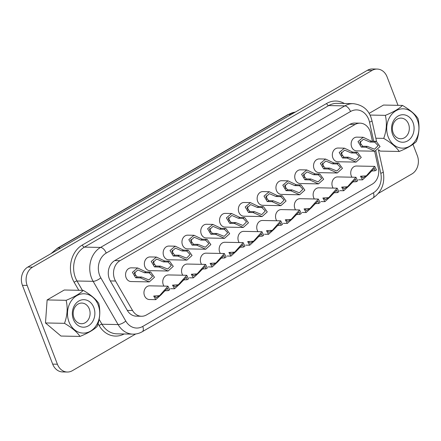 <?xml version="1.0" encoding="UTF-8"?>
<svg xmlns="http://www.w3.org/2000/svg" width="441" height="441" viewBox="0 0 441 441"><rect width="100%" height="100%" fill="white"/><g stroke="black" fill="none" stroke-linecap="round" stroke-linejoin="round"><path stroke-width="0.66" d="M98.2 304.979A19.669 16.113 -88.9 0 1 90.416 331.191A19.669 16.113 -88.9 0 1 69 321.897A19.669 16.113 -88.9 0 1 76.784 295.679A19.669 16.113 -88.9 0 1 98.2 304.979M83.277 290.376C79.871 293.734 74.154 297.047 66.133 300.31C67.903 307.961 67.357 315.635 64.491 323.33C71.927 327.702 77.092 332.062 79.992 336.417C88.018 333.153 93.735 329.846 97.136 326.483C99.991 318.926 100.542 311.252 98.778 303.463C95.973 299.185 90.802 294.82 83.277 290.376L64.27 290.002L47.126 299.935L45.484 322.955L60.99 336.048L79.992 336.417M73.388 319.356A13.759 11.273 -88.9 0 1 78.834 301.016A13.759 11.273 -88.9 0 1 93.817 307.515A13.759 11.273 -88.9 0 1 88.371 325.86A13.759 11.273 -88.9 0 1 73.388 319.356M73.967 317.84A10.33 8.462 -88.9 0 1 81.839 303.066A10.33 8.462 -88.9 0 1 89.303 308.954A10.33 8.462 -88.9 0 1 81.431 323.727A10.33 8.462 -88.9 0 1 73.967 317.84M417.423 120.024A19.669 16.113 91.1 0 0 396.007 110.73A19.669 16.113 91.1 0 0 388.218 136.942A19.669 16.113 91.1 0 0 409.634 146.236A19.669 16.113 91.1 0 0 417.423 120.024M399.215 151.467C407.236 148.204 412.952 144.891 416.359 141.533C419.215 133.97 419.76 126.297 418.002 118.513C415.19 114.23 410.02 109.87 402.495 105.421C399.088 108.778 393.378 112.091 385.351 115.355C387.121 123.006 386.575 130.685 383.709 138.38C391.145 142.746 396.316 147.112 399.215 151.467L380.208 151.092L378.56 149.697M392.606 134.4A13.759 11.273 91.1 0 0 407.589 140.905A13.759 11.273 91.1 0 0 413.035 122.565A13.759 11.273 91.1 0 0 398.052 116.06A13.759 11.273 91.1 0 0 392.606 134.4M393.185 132.89A10.33 8.462 91.1 0 0 400.649 138.777A10.33 8.462 91.1 0 0 408.526 123.998A10.33 8.462 91.1 0 0 401.056 118.111A10.33 8.462 91.1 0 0 393.185 132.89M255.659 239.805L249.738 245.207L247.699 241.58L253.525 241.216L254.992 240.373L261.557 233.691L262.241 236.167L257.742 236.37M253.299 241.332L250.036 243.245L248.476 241.53M274.456 228.912L268.536 234.314L266.496 230.693L272.323 230.323L273.789 229.48L280.355 222.799L281.038 225.279L276.54 225.483M272.097 230.439L268.834 232.352L267.274 230.637M293.254 218.019L287.334 223.422L285.294 219.8L291.121 219.436L292.587 218.587L299.152 211.906L299.836 214.387L295.338 214.591M290.895 219.546L287.631 221.465L286.071 219.745M312.052 207.132L306.131 212.534L304.092 208.907L309.918 208.543L311.385 207.694L317.95 201.019L318.634 203.494L314.135 203.698M309.692 208.659L306.429 210.572L304.869 208.858M330.849 196.239L324.929 201.642L322.889 198.015L328.716 197.651L330.182 196.807L336.748 190.126L337.431 192.607L332.933 192.805M328.49 197.766L325.226 199.679L323.666 197.965M349.647 185.347L343.726 190.749L341.687 187.127L347.514 186.758L348.98 185.915L355.545 179.233L356.229 181.714L351.731 181.918M347.288 186.874L344.024 188.792L342.464 187.072M368.444 174.46L362.524 179.856L360.484 176.235L366.311 175.871L367.777 175.022L374.343 168.341L375.026 170.821L370.528 171.025M366.085 175.981L362.822 177.899L361.262 176.185M236.861 250.697L230.941 256.094L228.901 252.472L234.728 252.109L236.194 251.26L242.759 244.579L243.443 247.059L238.945 247.263M234.502 252.219L231.238 254.137L229.678 252.423M218.063 261.585L212.143 266.987L210.103 263.365L215.93 262.996L217.396 262.152L223.962 255.471L224.645 257.952L220.147 258.156M215.704 263.112L212.441 265.03L210.881 263.31M199.266 272.477L193.345 277.88L191.306 274.252L197.133 273.889L198.599 273.045L205.164 266.364L205.848 268.845L201.35 269.043M196.906 274.004L193.643 275.917L192.083 274.203M180.468 283.37L174.548 288.772L172.508 285.145L178.335 284.781L179.801 283.932L186.367 277.257L187.05 279.732L182.552 279.936M178.109 284.897L174.845 286.81L173.285 285.095M161.671 294.257L155.75 299.66L153.711 296.038L159.537 295.674L161.004 294.825L167.569 288.144L168.253 290.625L163.754 290.828M159.311 295.784L156.048 297.703L154.488 295.983M247.881 210.269A4.89 4.008 91.1 0 0 247.583 207.242A4.89 4.008 91.1 0 0 247.313 206.647M263.244 206.636L261.783 207.479L265.306 210.98L261.767 214.585L254.523 211.686L253.062 212.534L248.476 212.441L245.202 206.989L250.411 202.612L258.658 206.542L263.481 206.68L267.268 211.906L262.086 216.559L253.062 212.534M266.678 199.376A4.89 4.008 91.1 0 0 266.381 196.35A4.89 4.008 91.1 0 0 266.11 195.754M277.455 195.655L275.994 196.499L280.823 196.636L284.103 200.087L280.564 203.698L273.321 200.793L268.734 200.705L267.274 201.548L263.999 196.096L269.208 191.725L277.455 195.655L282.279 195.787L286.066 201.019L280.884 205.666L272.103 201.686L267.274 201.548M285.476 188.483A4.89 4.008 91.1 0 0 285.178 185.457A4.89 4.008 91.1 0 0 284.908 184.862M296.253 184.762L294.792 185.606L299.621 185.744L302.901 189.2L299.362 192.805L292.118 189.906L287.532 189.812L286.071 190.661L282.797 185.203L288.006 180.832L296.253 184.762L301.076 184.9L304.863 190.126L299.682 194.779L290.9 190.793L286.071 190.661M304.273 177.596A4.89 4.008 91.1 0 0 303.976 174.57A4.89 4.008 91.1 0 0 303.706 173.975M315.05 173.87L313.59 174.713L318.419 174.851L321.698 178.307L318.159 181.912L310.916 179.013L306.33 178.925L304.869 179.768L301.594 174.316L306.804 169.939L315.05 173.87L319.874 174.008L323.661 179.233L318.479 183.886L309.698 179.906L304.869 179.768M323.071 166.704A4.89 4.008 91.1 0 0 322.773 163.677A4.89 4.008 91.1 0 0 322.503 163.082M333.848 162.977L332.387 163.826L337.216 163.958L340.496 167.415L336.957 171.02L329.714 168.12L325.127 168.032L323.666 168.875L320.392 163.424L325.601 159.052L333.848 162.977L338.671 163.115L342.459 168.341L337.277 172.993L328.495 169.013L323.666 168.875M341.869 155.811A4.89 4.008 91.1 0 0 341.571 152.784A4.89 4.008 91.1 0 0 341.301 152.189M352.646 152.09L351.185 152.933L356.014 153.071L359.294 156.527L355.755 160.133L348.511 157.233L343.925 157.139L342.464 157.988L339.19 152.531L344.399 148.159L352.646 152.09L357.469 152.222L361.256 157.454L356.074 162.101L347.293 158.121L342.464 157.988M360.666 144.924A4.89 4.008 91.1 0 0 360.369 141.892A4.89 4.008 91.1 0 0 360.099 141.296M371.443 141.197L369.982 142.041L374.811 142.178L378.091 145.635L374.552 149.24L367.309 146.34L362.723 146.247L361.262 147.096L357.987 141.644L363.197 137.267L371.443 141.197L376.267 141.335L380.054 146.561L374.872 151.213L366.091 147.233L361.262 147.096M229.083 221.161A4.89 4.008 91.1 0 0 228.785 218.13A4.89 4.008 91.1 0 0 228.515 217.534M239.86 217.435L238.399 218.278L243.228 218.416L246.508 221.873L242.969 225.478L235.726 222.578L231.139 222.49L229.678 223.333L226.404 217.882L231.613 213.505L239.86 217.435L244.683 217.573L248.47 222.799L243.289 227.451L234.507 223.471L229.678 223.333M210.285 232.049A4.89 4.008 91.1 0 0 209.988 229.022A4.89 4.008 91.1 0 0 209.718 228.427M221.062 228.328L219.601 229.171L224.43 229.309L227.71 232.765L224.171 236.37L216.928 233.471L212.341 233.377L210.881 234.226L207.606 228.769L212.816 224.397L221.062 228.328L225.891 228.46L229.673 233.691L224.497 238.338L215.71 234.358L210.881 234.226M191.488 242.941A4.89 4.008 91.1 0 0 191.19 239.915A4.89 4.008 91.1 0 0 190.92 239.32M202.265 239.215L200.804 240.064L205.633 240.196L208.913 243.653L205.374 247.258L198.13 244.358L193.544 244.27L192.083 245.113L188.809 239.661L194.018 235.29L202.265 239.215L207.094 239.353L210.875 244.579L205.699 249.231L196.912 245.251L192.083 245.113M172.69 253.834A4.89 4.008 91.1 0 0 172.392 250.808A4.89 4.008 91.1 0 0 172.122 250.212M183.467 250.108L182.006 250.957L186.835 251.089L190.115 254.545L186.576 258.15L179.333 255.251L174.746 255.163L173.285 256.006L170.011 250.554L175.22 246.177L183.467 250.108L188.296 250.245L192.078 255.471L186.901 260.124L178.114 256.144L173.285 256.006M153.892 264.721A4.89 4.008 91.1 0 0 153.595 261.695A4.89 4.008 91.1 0 0 153.325 261.1M164.669 261L163.209 261.844L168.038 261.982L171.317 265.438L167.778 269.043L160.535 266.144L155.949 266.05L154.488 266.899L151.213 261.447L156.423 257.07L164.669 261L169.498 261.138L173.28 266.364L168.104 271.017L159.317 267.031L154.488 266.899M135.095 275.614A4.89 4.008 91.1 0 0 134.797 272.588A4.89 4.008 91.1 0 0 134.527 271.992M145.872 271.893L144.411 272.736L149.24 272.874L152.52 276.331L148.981 279.936L141.737 277.036L137.151 276.942L135.69 277.786L132.416 272.334L137.625 267.963L145.872 271.893L150.701 272.025L154.482 277.257L149.306 281.904L140.519 277.924L135.69 277.786M159.537 295.674L167.966 286.187L169.713 289.776M167.966 286.187L149.697 285.829A6.858 5.617 91.1 0 0 144.477 295.63A6.858 5.617 91.1 0 0 149.427 299.538L155.75 299.66M178.335 284.781L186.764 275.294L188.511 278.888L187.05 279.732M186.764 275.294L168.495 274.936A6.858 5.617 91.1 0 0 163.275 284.737A6.858 5.617 91.1 0 0 163.969 286.11M197.133 273.889L205.561 264.407L207.309 267.996L205.848 268.845M205.561 264.407L187.293 264.043A6.858 5.617 91.1 0 0 182.072 273.85A6.858 5.617 91.1 0 0 182.767 275.217M215.93 262.996L224.359 253.514L226.106 257.103L224.645 257.952M224.359 253.514L206.09 253.156A6.858 5.617 91.1 0 0 200.87 262.957A6.858 5.617 91.1 0 0 201.565 264.324M234.728 252.109L243.156 242.622L244.904 246.216L243.443 247.059M243.156 242.622L224.888 242.263A6.858 5.617 91.1 0 0 219.668 252.065A6.858 5.617 91.1 0 0 220.362 253.437M366.311 175.871L374.74 166.384L376.487 169.972L375.026 170.821M374.74 166.384L356.471 166.025A6.858 5.617 91.1 0 0 351.251 175.827A6.858 5.617 91.1 0 0 351.946 177.199M347.514 186.758L355.942 177.276L357.69 180.865L356.229 181.714M355.942 177.276L337.674 176.918A6.858 5.617 91.1 0 0 332.453 186.719A6.858 5.617 91.1 0 0 333.148 188.087M328.716 197.651L337.145 188.169L338.892 191.758L337.431 192.607M337.145 188.169L318.876 187.805A6.858 5.617 91.1 0 0 313.656 197.612A6.858 5.617 91.1 0 0 314.35 198.979M309.918 208.543L318.347 199.056L320.094 202.651L318.634 203.494M318.347 199.056L300.078 198.698A6.858 5.617 91.1 0 0 294.858 208.499A6.858 5.617 91.1 0 0 295.553 209.872M291.121 219.436L299.549 209.949L301.297 213.538L299.836 214.387M299.549 209.949L281.281 209.591A6.858 5.617 91.1 0 0 276.06 219.392A6.858 5.617 91.1 0 0 276.755 220.759M272.323 230.323L280.752 220.842L282.499 224.43L281.038 225.279M280.752 220.842L262.483 220.478A6.858 5.617 91.1 0 0 257.263 230.285A6.858 5.617 91.1 0 0 257.957 231.652M137.625 267.963L131.302 267.836A6.858 5.617 91.1 0 0 126.082 277.643A6.858 5.617 91.1 0 0 131.032 281.545L149.306 281.904M156.423 257.07L150.1 256.943A6.858 5.617 91.1 0 0 144.88 266.75A6.858 5.617 91.1 0 0 149.83 270.653L168.104 271.017M175.22 246.177L168.897 246.056A6.858 5.617 91.1 0 0 163.677 255.857A6.858 5.617 91.1 0 0 168.627 259.766L186.901 260.124M194.018 235.29L187.695 235.163A6.858 5.617 91.1 0 0 182.475 244.964A6.858 5.617 91.1 0 0 187.425 248.873L205.699 249.231M212.816 224.397L206.493 224.271A6.858 5.617 91.1 0 0 201.272 234.077A6.858 5.617 91.1 0 0 206.223 237.98L224.497 238.344M231.613 213.505L225.29 213.383A6.858 5.617 91.1 0 0 220.07 223.185A6.858 5.617 91.1 0 0 225.02 227.093L243.289 227.451M363.197 137.267L356.874 137.14A6.858 5.617 91.1 0 0 351.653 146.947A6.858 5.617 91.1 0 0 356.604 150.855L374.872 151.213M344.399 148.159L338.076 148.033A6.858 5.617 91.1 0 0 332.856 157.839A6.858 5.617 91.1 0 0 337.806 161.742L356.074 162.106M325.601 159.052L319.278 158.925A6.858 5.617 91.1 0 0 314.058 168.727A6.858 5.617 91.1 0 0 319.008 172.635L337.277 172.993M306.804 169.939L300.481 169.818A6.858 5.617 91.1 0 0 295.261 179.619A6.858 5.617 91.1 0 0 300.211 183.528L318.479 183.886M288.006 180.832L281.683 180.705A6.858 5.617 91.1 0 0 276.463 190.512A6.858 5.617 91.1 0 0 281.413 194.415L299.682 194.779M269.208 191.725L262.886 191.598A6.858 5.617 91.1 0 0 257.665 201.405A6.858 5.617 91.1 0 0 262.615 205.308L280.884 205.666M253.525 241.216L261.954 231.729L263.701 235.323L262.241 236.167M261.954 231.729L243.686 231.371A6.858 5.617 91.1 0 0 238.465 241.177A6.858 5.617 91.1 0 0 239.16 242.544M250.411 202.612L244.088 202.491A6.858 5.617 91.1 0 0 238.868 212.292A6.858 5.617 91.1 0 0 243.818 216.2L262.086 216.559M372.425 141.214L370.661 133.215A13.715 11.234 91.1 0 0 360.082 123.16A13.715 11.234 91.1 0 0 355.06 124.494L119.991 260.692A13.715 11.234 91.1 0 0 114.561 278.966A13.715 11.234 91.1 0 0 115.542 281.027L132.559 310.508A13.715 11.234 91.1 0 0 141.489 316.258A13.715 11.234 91.1 0 0 146.511 314.929L372.254 184.14A13.715 11.234 91.1 0 0 378.35 168.098L374.63 151.208M360.082 123.16L354.84 123.061A13.715 11.234 91.1 0 0 349.818 124.39L114.748 260.587A13.715 11.234 91.1 0 0 109.318 278.866A13.715 11.234 91.1 0 0 110.3 280.923L127.317 310.403A13.715 11.234 91.1 0 0 136.247 316.158L141.489 316.258M135.701 333.986L72.33 370.705A13.715 11.234 -88.9 0 1 67.308 372.033L62.589 371.939A13.715 11.234 -88.9 0 1 52.683 364.128L22.43 285.321A13.715 11.234 -88.9 0 1 27.855 267.048L367.436 70.295A13.715 11.234 -88.9 0 1 372.458 68.967L377.176 69.061A13.715 11.234 -88.9 0 1 387.082 76.872L398.008 105.333M369.089 113.392L383.494 105.046L402.495 105.421M67.308 372.033A13.715 11.234 -88.9 0 1 57.396 364.222L27.149 285.415A13.715 11.234 -88.9 0 1 32.573 267.136L372.154 70.389A13.715 11.234 -88.9 0 1 377.176 69.061M412.98 144.334L417.335 155.679A13.715 11.234 -88.9 0 1 411.905 173.952L378.433 193.351M141.737 277.036L140.277 277.88M150.458 271.981L148.997 272.825M137.151 276.942L134.246 273.31L137.846 269.931L144.411 272.736M160.535 266.144L159.074 266.987M169.256 261.089L167.795 261.937M155.949 266.05L153.044 262.423L156.643 259.038L163.209 261.844M179.333 255.251L177.872 256.094M188.053 250.201L186.593 251.045M174.746 255.163L171.841 251.53L175.441 248.151L182.006 250.957M198.13 244.358L196.669 245.207M206.851 239.309L205.39 240.152M193.544 244.27L190.639 240.637L194.238 237.258L200.804 240.064M216.928 233.471L215.467 234.314M225.649 228.416L224.188 229.259M212.341 233.377L209.436 229.744L213.036 226.365L219.601 229.171M235.726 222.578L234.265 223.422M244.446 217.523L242.985 218.372M231.139 222.49L228.234 218.857L231.834 215.478L238.399 218.278M367.309 146.34L365.848 147.184M376.03 141.285L374.569 142.134M362.723 146.247L359.817 142.619L363.417 139.24L369.982 142.041M348.511 157.233L347.05 158.076M357.232 152.178L355.771 153.021M343.925 157.139L341.02 153.507L344.619 150.127L351.185 152.933M329.714 168.12L328.253 168.969M338.434 163.071L336.974 163.914M325.127 168.032L322.222 164.399L325.822 161.02L332.387 163.826M310.916 179.013L309.455 179.856M319.637 173.963L318.176 174.807M306.33 178.925L303.425 175.292L307.024 171.913L313.59 174.713M292.118 189.906L290.658 190.749M300.839 184.851L299.378 185.7M287.532 189.812L284.627 186.179L288.227 182.8L294.792 185.606M273.321 200.793L271.86 201.642M282.042 195.743L280.581 196.587M268.734 200.705L265.829 197.072L269.429 193.693L275.994 196.499M254.523 211.686L249.937 211.597L248.476 212.441M258.658 206.542L257.197 207.391L261.783 207.479M249.937 211.597L247.032 207.965L250.631 204.585L257.197 207.391M383.709 138.38L375.842 138.22M385.351 115.355L369.999 115.051M66.133 300.31L47.126 299.935M64.491 323.33L45.484 322.955M115.542 281.027L110.3 280.923M373.714 141.241L369.503 122.135A16.681 13.665 91.1 0 0 368.687 119.412A16.681 13.665 91.1 0 0 350.518 111.523L106.22 253.073A16.681 13.665 91.1 0 0 100.807 277.813L125.773 321.048A16.681 13.665 91.1 0 0 142.746 326.428L373.356 192.816A16.681 13.665 91.1 0 0 380.776 173.302L375.892 151.131M369.503 122.135A6.168 0.998 -12.4 0 0 371.989 120.735L376.542 141.407M78.774 290.288L74.165 282.306A25.137 20.595 -88.9 0 1 82.318 245.025L326.621 103.481A2.288 1.174 -120.1 0 0 328.721 105.57L84.424 247.114A22.855 18.72 91.1 0 0 75.378 277.571A22.855 18.72 91.1 0 0 77.01 281.005L82.406 290.36M326.621 103.481A25.137 20.595 -88.9 0 1 344.36 103.492M337.095 103.348A22.855 18.72 91.1 0 0 328.721 105.57L344.845 105.884A22.855 18.72 -88.9 0 1 353.213 103.668L337.095 103.348M125.773 321.048A6.168 2.1 -30 0 1 118.094 324.559L101.97 324.245A22.855 18.72 91.1 0 0 116.854 333.831L132.978 334.146A22.855 18.72 -88.9 0 1 118.094 324.559L93.128 281.325A22.855 18.72 -88.9 0 1 91.496 277.891A22.855 18.72 -88.9 0 1 100.542 247.429L84.424 247.114A2.288 1.174 -120.1 0 1 82.318 245.025M100.807 277.813A6.168 2.1 -30 0 1 93.128 281.325L77.01 281.005A2.288 0.777 150 0 0 74.165 282.306M124.119 333.975A25.137 20.595 -88.9 0 1 99.131 325.546L98.067 323.7M295.415 112.025L287.863 114.666A4.57 2.348 59.9 0 1 288.568 114.495L58.113 248.018A27.425 22.463 91.1 0 0 52.258 252.908M295.365 112.053A27.425 22.463 91.1 0 0 288.568 114.495L291.071 114.544M287.863 114.666L57.402 248.189A4.57 2.348 59.9 0 1 58.113 248.018L60.61 248.068M367.436 70.295L372.154 70.389M52.683 364.128L57.396 364.222M22.43 285.321L27.149 285.415M27.855 267.048L32.573 267.136M99.153 319.361L101.97 324.245A2.288 0.777 150 0 0 99.131 325.546M106.22 253.073A6.168 3.17 59.9 0 0 100.542 247.429L344.845 105.884A6.168 3.17 59.9 0 1 350.518 111.523M142.746 326.428A6.168 3.17 59.9 0 1 142.3 331.698C139.378 333.379 136.269 334.195 132.978 334.146M373.356 192.816A6.168 3.17 59.9 0 1 372.91 198.081L142.3 331.698M380.776 173.302A6.168 0.998 -12.4 0 0 383.262 171.902C385.147 183.329 381.697 192.055 372.91 198.081M119.991 260.692L114.748 260.587M132.559 310.508L127.317 310.403M355.06 124.494L349.818 124.39M353.213 103.668C362.061 104.715 367.959 109.208 370.909 117.13L371.989 120.735M51.024 253.619L57.402 248.189M378.406 149.846L383.262 171.902M249.738 245.207L245.758 245.13M268.536 234.314L264.556 234.237M287.334 223.422L283.354 223.344M306.131 212.534L302.151 212.452M324.929 201.642L320.949 201.565M343.726 190.749L339.746 190.672M362.524 179.856L358.544 179.779M230.941 256.094L226.961 256.017M212.143 266.987L208.163 266.91M193.345 277.88L189.365 277.802M174.548 288.772L170.568 288.69M169.713 289.781L168.253 290.625"/></g></svg>
